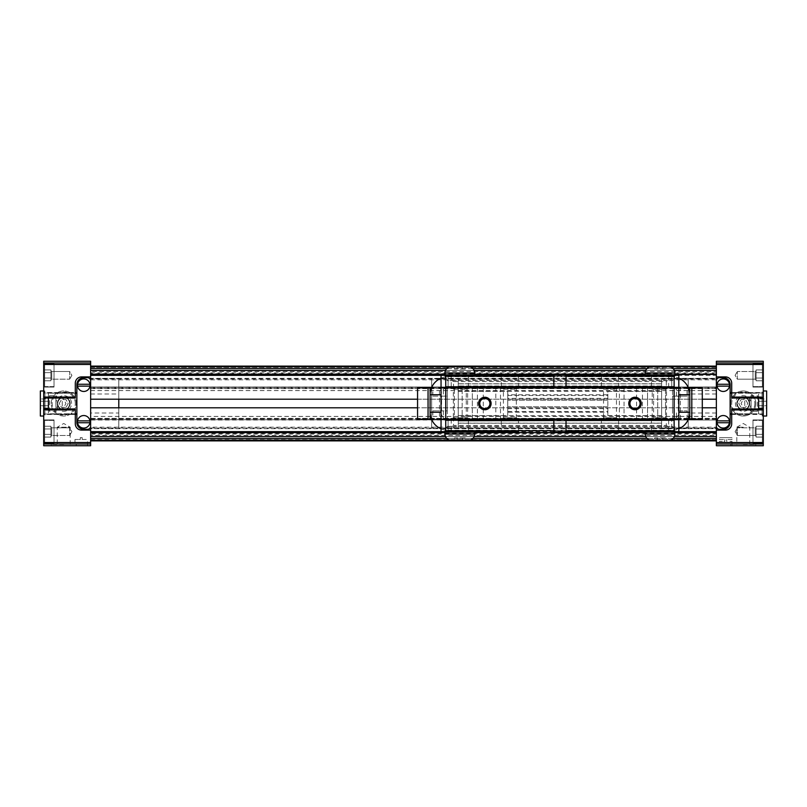 <?xml version="1.0" encoding="UTF-8"?>
<svg xmlns="http://www.w3.org/2000/svg" width="807" height="807" viewBox="0 0 807 807"><rect width="100%" height="100%" fill="white"/><g stroke="black" fill="none" stroke-linecap="round" stroke-linejoin="round"><path stroke-width="0.61" stroke-dasharray="4.04 3.03" d="M90.636 428.688L90.636 378.312L716.364 378.312L716.364 428.688L716.364 407.797L90.636 407.797L90.636 428.688L716.364 428.688M90.636 378.312L90.636 399.203L716.364 399.203L716.364 378.312M716.364 370.494L716.364 374.408L716.364 370.494L90.636 370.494L716.364 370.494L90.636 370.494L90.636 374.408L716.364 374.408L90.636 374.408L90.636 368.658L90.636 370.504L716.364 370.494M90.636 371.543L90.636 373.661L716.364 373.661L716.364 371.543L90.636 371.543L90.636 366.116L716.364 366.116L716.364 367.427L716.364 366.388L90.636 366.116L90.636 368.668L716.364 368.658L716.364 366.761L90.636 366.761L90.636 366.116L90.636 376.909L81.568 376.909A6.254 6.254 0 0 0 75.303 383.164L75.303 392.545L43.709 392.545L43.709 398.022L43.709 393.019L75.303 393.019L75.303 398.022L43.709 398.022M716.364 371.543L716.364 366.388M90.636 427.982L90.636 432.673L716.364 432.673L716.364 427.982L90.636 427.982L90.636 427.196L716.364 427.196L716.364 416.402L716.364 418.409L90.636 418.409L90.636 420.003L716.364 420.003L716.364 418.409M90.636 427.196L90.636 416.402L716.364 416.402M716.364 440.612L716.364 439.573L90.636 439.845L90.636 440.612L716.364 440.612L716.364 439.845L90.636 439.876L90.636 436.506L716.364 436.506L716.364 438.342L716.364 432.592L716.364 440.108L90.636 440.108L90.636 440.884L90.636 440.239L716.364 440.239L716.364 440.884L716.364 440.108M75.303 414.455L43.709 413.981L75.303 414.455L75.303 423.836A6.254 6.254 0 0 0 81.568 430.091L90.636 430.091L90.636 440.108M445.474 436.496L474.153 436.496M645.701 436.496L674.39 436.496M90.636 419.65L716.364 420.003L90.636 419.65L90.636 386.997L716.364 386.997L90.636 387.017L90.636 390.598L90.636 379.018L716.364 379.018L716.364 379.804L90.636 379.804M90.636 439.573L716.364 439.573M90.636 432.592L716.364 432.592L90.636 432.592L716.364 432.592L716.364 436.506L90.636 436.506L90.636 440.239M90.636 366.761L90.636 368.658M90.636 366.388L90.636 367.427L716.364 367.124L90.636 367.155L90.636 366.116L716.364 366.116L716.364 366.761M716.364 379.018L716.364 374.327L90.636 374.327L90.636 373.661M90.636 374.327L90.636 379.018M90.636 416.402L90.636 418.409M716.364 440.239L716.364 438.342L716.364 440.884L90.636 440.884L716.364 440.884L90.636 440.884L716.364 440.884L716.364 433.339L90.636 433.339L90.636 432.673M90.636 433.339L90.636 435.457L716.364 435.457M90.636 440.612L90.636 435.457M702.292 407.797L417.562 407.797M716.364 432.673L716.364 433.339M716.364 427.196L716.364 427.982M90.636 418.873L716.364 418.873L716.364 419.65M716.364 418.873L716.364 388.127L90.636 388.127M90.636 387.35L716.364 387.35L716.364 388.127M716.364 387.35L716.364 379.804M716.364 373.661L716.364 374.327M90.636 366.892L716.364 366.892L716.364 366.116L90.636 366.116L716.364 366.116L716.364 368.668M716.364 366.892L716.364 374.408L90.636 374.408M444.798 375.346L716.364 375.346L716.364 374.408M716.364 375.346L716.364 380.813A3.127 3.127 0 0 1 719.491 377.686L723.243 377.686A6.88 6.88 0 0 1 730.133 384.576L730.133 414.455L763.291 414.455L763.291 408.978L763.291 413.981L731.697 413.981L731.697 408.978L763.291 408.978M730.133 414.455L730.133 422.424A6.88 6.88 0 0 1 723.243 429.314L719.491 429.314A3.127 3.127 0 0 1 716.364 426.187L716.364 432.592M417.562 399.203L702.292 399.203M444.95 432.592L474.677 432.592M645.186 432.592L674.904 432.592M674.904 374.408L645.186 374.408M474.677 374.408L444.95 374.408M90.636 393.987L118.79 393.987L118.79 378.473L90.636 378.473L90.636 428.527L90.636 378.473M118.79 378.473L118.79 428.527L90.636 428.527M83.757 378.937A6.254 6.254 0 0 0 77.563 386.139A6.254 6.254 0 0 0 89.94 386.139A6.254 6.254 0 0 0 83.757 378.937M83.757 415.544A6.254 6.254 0 0 0 77.563 422.737A6.254 6.254 0 0 0 89.94 422.737A6.254 6.254 0 0 0 83.757 415.544M63.733 416.019A12.519 12.519 0 0 1 51.214 403.5A12.519 12.519 0 0 1 63.733 390.981A12.519 12.519 0 0 1 76.241 403.5A12.519 12.519 0 0 1 63.733 416.019A12.519 12.519 0 0 1 51.214 403.5A12.519 12.519 0 0 1 63.733 390.981A12.519 12.519 0 0 1 76.241 403.5A12.519 12.519 0 0 1 63.733 416.019M63.733 445.736L51.214 445.736L63.733 445.736M63.733 444.486L51.214 444.486L63.733 444.486M74.99 445.736L87.509 445.736L74.99 445.736L74.99 439.482L80.317 439.482L80.317 437.606L80.317 439.482L74.99 439.482M80.317 437.606L82.193 437.606L82.193 439.482L82.193 437.606L80.317 437.606M82.193 439.482L87.509 439.482L82.193 439.482M87.509 445.736L87.509 439.482M54.029 443.386L43.709 443.386L43.709 419.922L43.709 443.386L43.709 419.922L43.709 443.386L54.029 443.386L54.029 419.922L43.709 419.922L54.029 419.922L54.029 443.386M54.029 387.078L43.709 387.078L43.709 363.614L43.709 387.078L43.709 363.614L43.709 387.078L54.029 387.078L54.029 363.614L43.709 363.614L54.029 363.614L54.029 387.078M43.709 403.5L43.709 390.981L43.709 403.5M44.96 403.5L44.96 390.981L44.96 403.5M57.267 403.5A6.466 6.466 0 0 1 63.733 397.034A6.466 6.466 0 0 0 57.267 403.5A6.466 6.466 0 0 0 63.733 409.966A6.466 6.466 0 0 1 57.267 403.5M70.199 444.486L70.199 427.216L63.733 427.216L70.199 427.216L63.733 423.483L57.267 427.216L63.733 427.216L57.267 427.216L57.267 444.486M54.029 420.397L54.029 442.922L44.647 442.922L44.647 420.397L44.647 442.922L44.647 420.397L44.647 442.922L54.029 442.922L54.029 420.397L44.647 420.397L54.029 420.397L54.029 442.922L54.029 420.397M54.029 364.078L54.029 386.603L44.647 386.603L44.647 364.078L44.647 386.603L44.647 364.078L44.647 386.603L54.029 386.603L54.029 364.078L44.647 364.078L54.029 364.078L54.029 386.603L54.029 364.078M44.96 409.966L62.23 409.966L62.23 403.5L62.23 409.966L65.962 403.5L62.23 397.034L62.23 403.5L62.23 397.034L44.96 397.034M63.733 397.034A6.466 6.466 0 0 1 70.199 403.5A6.466 6.466 0 0 1 63.733 409.966A6.466 6.466 0 0 0 70.199 403.5A6.466 6.466 0 0 0 63.733 397.034M51.749 435.508L50.902 436.355L50.902 426.237L44.647 426.237L44.647 437.081L44.647 426.237L50.902 426.237L50.902 428.951L44.647 428.951L50.902 428.951L44.647 428.951L50.902 428.951L50.902 435.719L50.902 426.964L50.902 436.355L50.902 434.368L44.647 434.368L44.647 437.081L44.647 434.368L50.902 434.368L44.647 434.368L50.902 434.368L50.902 436.355L51.749 435.508L51.749 427.811L50.902 426.964L51.749 427.811L51.749 435.508L51.749 427.811L51.749 435.508L69.674 435.508L51.749 435.508M51.749 379.189L50.902 380.036L50.902 369.919L44.647 369.919L44.647 380.763L44.647 369.919L50.902 369.919L50.902 372.632L44.647 372.632L50.902 372.632L44.647 372.632L50.902 372.632L50.902 379.411L50.902 370.645L50.902 380.036L50.902 378.049L44.647 378.049L44.647 380.763L44.647 378.049L50.902 378.049L44.647 378.049L50.902 378.049L50.902 380.036L51.749 379.189L51.749 371.492L50.902 370.645L51.749 371.492L51.749 379.189L51.749 371.492L51.749 379.189L69.674 379.189L51.749 379.189M69.674 427.811L51.749 427.811L69.674 427.811L69.674 435.508L69.674 427.811L69.674 435.508L69.674 427.811L71.894 431.654L69.674 435.508L71.894 431.654L69.674 427.811M69.674 371.492L51.749 371.492L69.674 371.492L69.674 379.189L69.674 371.492L69.674 379.189L69.674 371.492L71.894 375.346L69.674 379.189L71.894 375.346L69.674 371.492M90.636 430.091L90.636 426.187A3.127 3.127 0 0 1 87.509 429.314L83.757 429.314A6.88 6.88 0 0 1 76.867 422.424L76.867 392.545L43.709 393.019M90.636 445.736L90.636 444.032L43.709 444.032L43.709 445.736L90.636 445.736M90.636 442.529L90.636 364.471L43.709 364.471L43.709 442.529L90.636 442.529L90.636 444.032M90.636 362.968L90.636 361.264L43.709 361.264L43.709 362.968L90.636 362.968L90.636 364.471M76.867 392.545L76.867 384.576A6.88 6.88 0 0 1 83.757 377.686L87.509 377.686A3.127 3.127 0 0 1 90.636 380.813L90.636 376.909M118.79 428.527L118.79 413.013L90.636 413.013M118.79 413.013L118.79 407.797M118.79 399.203L118.79 393.987M76.867 413.82L76.867 393.18L76.867 413.82L48.4 413.82L48.4 393.18L75.303 393.18M43.709 364.471L43.709 362.968M43.709 444.032L43.709 442.529M43.709 413.981L43.709 408.978L43.709 414.455L76.867 414.455M43.709 408.978L75.303 408.978L75.303 413.981M76.867 393.18L48.4 393.18L48.4 398.022M75.303 413.82L48.4 413.82L48.4 408.978M77.563 386.139L89.94 386.139M89.94 384.263L77.563 384.263M77.563 422.737L89.94 422.737M89.94 420.861L77.563 420.861M44.647 437.081L50.902 437.081L50.902 434.368L50.902 437.081L50.902 435.719L50.902 437.081L44.647 437.081M44.647 380.763L50.902 380.763L50.902 378.049L50.902 380.763L50.902 379.411L50.902 380.763L44.647 380.763M716.364 413.013L688.21 413.013L688.21 428.527L716.364 428.527L716.364 378.473L716.364 428.527M716.364 393.987L688.21 393.987L688.21 378.473L661.609 378.473L661.609 428.527L688.21 428.527L688.21 378.473L688.21 428.527L688.21 378.473L716.364 378.473M723.243 428.063A6.254 6.254 0 0 0 729.437 420.861A6.254 6.254 0 0 0 717.06 420.861A6.254 6.254 0 0 0 723.243 428.063M723.243 391.456A6.254 6.254 0 0 0 729.437 384.263A6.254 6.254 0 0 0 717.06 384.263A6.254 6.254 0 0 0 723.243 391.456M743.267 444.486L755.786 444.486L743.267 444.486M743.267 445.736L755.786 445.736L743.267 445.736M719.491 445.736L732.01 445.736L719.491 445.736L719.491 441.358L724.807 441.358L724.807 439.482L724.807 441.358L719.491 441.358M719.491 439.482L724.807 439.482L719.491 439.482L719.491 437.606L732.01 437.606L719.491 437.606M732.01 439.482L726.683 439.482L732.01 439.482L732.01 437.606M726.683 441.358L726.683 439.482L726.683 441.358L732.01 441.358L726.683 441.358M732.01 445.736L732.01 441.358M743.267 390.981A12.519 12.519 0 0 1 755.786 403.5A12.519 12.519 0 0 1 743.267 416.019A12.519 12.519 0 0 1 730.759 403.5A12.519 12.519 0 0 1 743.267 390.981A12.519 12.519 0 0 1 755.786 403.5A12.519 12.519 0 0 1 743.267 416.019A12.519 12.519 0 0 1 730.759 403.5A12.519 12.519 0 0 1 743.267 390.981M752.971 363.614L763.291 363.614L763.291 387.078L763.291 363.614L763.291 387.078L763.291 363.614L752.971 363.614L752.971 387.078L763.291 387.078L752.971 387.078L752.971 363.614M752.971 419.922L763.291 419.922L763.291 443.386L763.291 419.922L763.291 443.386L763.291 419.922L752.971 419.922L752.971 443.386L763.291 443.386L752.971 443.386L752.971 419.922M763.291 403.5L763.291 416.019L763.291 403.5M762.04 403.5L762.04 416.019L762.04 403.5M743.267 427.216L736.801 427.216L743.267 427.216M749.733 403.5A6.466 6.466 0 0 1 743.267 409.966A6.466 6.466 0 0 0 749.733 403.5A6.466 6.466 0 0 0 743.267 397.034A6.466 6.466 0 0 1 749.733 403.5M752.971 386.603L752.971 364.078L762.353 364.078L762.353 386.603L762.353 364.078L762.353 386.603L762.353 364.078L752.971 364.078L752.971 386.603L762.353 386.603L752.971 386.603L752.971 364.078L752.971 386.603M752.971 442.922L752.971 420.397L762.353 420.397L762.353 442.922L762.353 420.397L762.353 442.922L762.353 420.397L752.971 420.397L752.971 442.922L762.353 442.922L752.971 442.922L752.971 420.397L752.971 442.922M762.04 397.034L744.77 397.034L744.77 403.5L744.77 397.034L741.038 403.5L744.77 409.966L744.77 403.5L744.77 409.966L762.04 409.966M749.733 444.486L749.733 427.216L743.267 423.483L736.801 427.216L736.801 444.486M743.267 409.966A6.466 6.466 0 0 1 736.801 403.5A6.466 6.466 0 0 1 743.267 397.034A6.466 6.466 0 0 0 736.801 403.5A6.466 6.466 0 0 0 743.267 409.966M755.251 371.492L756.098 370.645L756.098 380.763L762.353 380.763L762.353 369.919L762.353 380.763L756.098 380.763L756.098 378.049L762.353 378.049L756.098 378.049L762.353 378.049L756.098 378.049L756.098 371.281L756.098 380.036L756.098 370.645L756.098 372.632L762.353 372.632L762.353 369.919L762.353 372.632L756.098 372.632L762.353 372.632L756.098 372.632L756.098 370.645L755.251 371.492L755.251 379.189L756.098 380.036L755.251 379.189L755.251 371.492L755.251 379.189L755.251 371.492L737.326 371.492L755.251 371.492M755.251 427.811L756.098 426.964L756.098 437.081L762.353 437.081L762.353 426.237L762.353 437.081L756.098 437.081L756.098 434.368L762.353 434.368L756.098 434.368L762.353 434.368L756.098 434.368L756.098 427.589L756.098 436.355L756.098 426.964L756.098 428.951L762.353 428.951L762.353 426.237L762.353 428.951L756.098 428.951L762.353 428.951L756.098 428.951L756.098 426.964L755.251 427.811L755.251 435.508L756.098 436.355L755.251 435.508L755.251 427.811L755.251 435.508L755.251 427.811L737.326 427.811L755.251 427.811M737.326 379.189L755.251 379.189L737.326 379.189L737.326 371.492L737.326 379.189L737.326 371.492L737.326 379.189L735.106 375.346L737.326 371.492L735.106 375.346L737.326 379.189M737.326 435.508L755.251 435.508L737.326 435.508L737.326 427.811L737.326 435.508L737.326 427.811L737.326 435.508L735.106 431.654L737.326 427.811L735.106 431.654L737.326 435.508M716.364 361.264L716.364 362.968L763.291 362.968L763.291 361.264L716.364 361.264M716.364 364.471L716.364 442.529L763.291 442.529L763.291 364.471L716.364 364.471L716.364 362.968M716.364 444.032L716.364 445.736L763.291 445.736L763.291 444.032L716.364 444.032L716.364 442.529M688.21 393.987L688.21 413.013M716.364 430.091L725.432 430.091A6.254 6.254 0 0 0 731.697 423.836L731.697 414.455L763.291 413.981M731.697 392.545L763.291 393.019L731.697 392.545L731.697 383.164A6.254 6.254 0 0 0 725.432 376.909L716.364 376.909M730.133 393.18L730.133 413.82L730.133 393.18L758.6 393.18L758.6 413.82L731.697 413.82M763.291 442.529L763.291 444.032M763.291 362.968L763.291 364.471M763.291 393.019L763.291 398.022L763.291 392.545L730.133 392.545M763.291 398.022L731.697 398.022L731.697 393.019M730.133 413.82L758.6 413.82L758.6 408.978M731.697 393.18L758.6 393.18L758.6 398.022M729.437 420.861L717.06 420.861M717.06 422.737L729.437 422.737M729.437 384.263L717.06 384.263M717.06 386.139L729.437 386.139M762.353 369.919L756.098 369.919L756.098 372.632L756.098 369.919L756.098 371.281L756.098 369.919L762.353 369.919M762.353 426.237L756.098 426.237L756.098 428.951L756.098 426.237L756.098 427.589L756.098 426.237L762.353 426.237M762.04 391.92L762.04 415.08L762.04 391.92L762.978 390.981L763.291 416.019L762.04 416.019M762.04 415.08L762.978 416.019L763.291 390.981L762.04 390.981M758.913 409.442L758.913 397.558L758.913 409.442L762.04 409.442L762.04 397.558L762.04 409.442M758.913 397.558L762.04 397.558M758.913 409.785L758.913 397.215L757.38 395.682L757.38 411.318L757.38 395.682L751.065 395.682L751.065 411.318L757.38 411.318L758.913 409.785L758.913 397.215M749.521 403.5L749.521 397.215L749.521 403.5M749.521 409.785L751.065 411.318L751.065 395.682L749.521 397.215M766.65 416.019L766.65 390.981M766.65 405.76L766.65 401.24L766.65 405.76L758.913 405.76L758.913 408.019L758.913 398.981L758.913 405.76L766.65 405.76M766.65 398.981L766.65 401.24L766.65 398.981L758.913 398.981M758.913 401.24L766.65 401.24L758.913 401.24M758.913 408.019L766.65 408.019M755.786 403.5A12.519 12.519 0 0 1 743.267 416.019A12.519 12.519 0 0 1 730.759 403.5A12.519 12.519 0 0 1 743.267 390.981A12.519 12.519 0 0 1 755.786 403.5A12.519 12.519 0 0 1 743.267 416.019A12.519 12.519 0 0 1 730.759 403.5A12.519 12.519 0 0 1 743.267 390.981A12.519 12.519 0 0 1 755.786 403.5M754.848 403.5A11.58 11.58 0 0 1 743.267 415.08A11.58 11.58 0 0 1 731.697 403.5A11.58 11.58 0 0 1 743.267 391.92A11.58 11.58 0 0 1 754.848 403.5M749.209 403.5A5.942 5.942 0 0 1 743.267 409.442A5.942 5.942 0 0 1 737.326 403.5A5.942 5.942 0 0 0 743.267 409.442A5.942 5.942 0 0 0 749.209 403.5A5.942 5.942 0 0 0 743.267 397.558A5.942 5.942 0 0 0 737.326 403.5A5.942 5.942 0 0 1 743.267 397.558A5.942 5.942 0 0 1 749.209 403.5M736.983 403.5A6.285 6.285 0 0 0 743.267 409.785A6.285 6.285 0 0 0 749.552 403.5A6.285 6.285 0 0 0 743.267 397.215A6.285 6.285 0 0 0 736.983 403.5M751.095 403.5A7.818 7.818 0 0 1 743.267 411.318A7.818 7.818 0 0 1 735.449 403.5A7.818 7.818 0 0 1 743.267 395.682A7.818 7.818 0 0 1 751.095 403.5A7.818 7.818 0 0 1 743.267 411.318A7.818 7.818 0 0 1 735.449 403.5A7.818 7.818 0 0 1 743.267 395.682A7.818 7.818 0 0 1 751.095 403.5M743.267 397.215A6.285 6.285 0 0 1 749.552 403.5A6.285 6.285 0 0 1 743.267 409.785A6.285 6.285 0 0 1 736.983 403.5A6.285 6.285 0 0 1 743.267 397.215M741.008 407.414L738.758 403.5L741.008 399.586L745.527 399.586L747.786 403.5L745.527 407.414L741.008 407.414L738.758 403.5L741.008 399.586L745.527 399.586L747.786 403.5L745.527 407.414L741.008 407.414M44.96 415.08L44.96 391.92L44.96 415.08L44.022 416.019L43.709 390.981L44.96 390.981M44.96 391.92L44.022 390.981L43.709 416.019L44.96 416.019M40.35 416.019L40.35 390.981M48.087 397.558L48.087 409.442L48.087 397.558L44.96 397.558L44.96 409.442L44.96 397.558M48.087 409.442L44.96 409.442M48.087 397.215L48.087 409.785L49.62 411.318L49.62 395.682L49.62 411.318L55.935 411.318L55.935 395.682L49.62 395.682L48.087 397.215L48.087 409.785M57.479 403.5L57.479 409.785L57.479 403.5M57.479 397.215L55.935 395.682L55.935 411.318L57.479 409.785M40.35 405.76L40.35 398.981L40.35 405.76L48.087 405.76L48.087 408.019L48.087 401.24L48.087 405.76L40.35 405.76M48.087 398.981L48.087 401.24L48.087 398.981L40.35 398.981M48.087 401.24L40.35 401.24L48.087 401.24M48.087 408.019L40.35 408.019M76.241 403.5A12.519 12.519 0 0 0 63.733 390.981A12.519 12.519 0 0 0 51.214 403.5A12.519 12.519 0 0 0 63.733 416.019A12.519 12.519 0 0 0 76.241 403.5A12.519 12.519 0 0 0 63.733 390.981A12.519 12.519 0 0 0 51.214 403.5A12.519 12.519 0 0 0 63.733 416.019A12.519 12.519 0 0 0 76.241 403.5M75.303 403.5A11.58 11.58 0 0 0 63.733 391.92A11.58 11.58 0 0 0 52.152 403.5A11.58 11.58 0 0 0 63.733 415.08A11.58 11.58 0 0 0 75.303 403.5M69.674 403.5A5.942 5.942 0 0 0 63.733 397.558A5.942 5.942 0 0 0 57.791 403.5A5.942 5.942 0 0 1 63.733 397.558A5.942 5.942 0 0 1 69.674 403.5A5.942 5.942 0 0 1 63.733 409.442A5.942 5.942 0 0 1 57.791 403.5A5.942 5.942 0 0 0 63.733 409.442A5.942 5.942 0 0 0 69.674 403.5M57.448 403.5A6.285 6.285 0 0 1 63.733 397.215A6.285 6.285 0 0 1 70.017 403.5A6.285 6.285 0 0 1 63.733 409.785A6.285 6.285 0 0 1 57.448 403.5M71.551 403.5A7.818 7.818 0 0 0 63.733 395.682A7.818 7.818 0 0 0 55.905 403.5A7.818 7.818 0 0 0 63.733 411.318A7.818 7.818 0 0 0 71.551 403.5A7.818 7.818 0 0 0 63.733 395.682A7.818 7.818 0 0 0 55.905 403.5A7.818 7.818 0 0 0 63.733 411.318A7.818 7.818 0 0 0 71.551 403.5M63.733 409.785A6.285 6.285 0 0 0 70.017 403.5A6.285 6.285 0 0 0 63.733 397.215A6.285 6.285 0 0 0 57.448 403.5A6.285 6.285 0 0 0 63.733 409.785M65.992 407.414L68.242 403.5L65.992 399.586L61.473 399.586L59.214 403.5L61.473 407.414L65.992 407.414L68.242 403.5L65.992 399.586L61.473 399.586L59.214 403.5L61.473 407.414L65.992 407.414M458.255 378.473L458.255 428.527L458.255 378.473L431.654 378.473L431.654 428.527L431.654 378.473M458.255 428.527L431.654 428.527M668.65 375.346L651.441 375.346L668.65 375.346L668.65 387.703L651.441 387.703L668.65 387.703M651.441 375.346L651.441 387.703M468.423 375.346L451.214 375.346L468.423 375.346L468.423 387.703L451.214 387.703L468.423 387.703M451.214 375.346L451.214 387.703M518.477 375.346L501.268 375.346L518.477 375.346L518.477 387.703L501.268 387.703L518.477 387.703M501.268 375.346L501.268 387.703M618.596 375.346L601.386 375.346L618.596 375.346L618.596 387.703L601.386 387.703L618.596 387.703M601.386 375.346L601.386 387.703M668.65 419.297L651.441 419.297L668.65 419.297L668.65 431.654L651.441 431.654L668.65 431.654M651.441 419.297L651.441 431.654M468.423 419.297L451.214 419.297L468.423 419.297L468.423 431.654L451.214 431.654L468.423 431.654M451.214 419.297L451.214 431.654M518.477 419.297L518.477 431.654L501.268 431.654L518.477 431.654L501.268 431.654L501.268 419.297L518.477 419.297L501.268 419.297M618.596 419.297L601.386 419.297L618.596 419.297L618.596 431.654L601.386 431.654L618.596 431.654M601.386 419.297L601.386 431.654M661.609 383.88L661.609 423.211L458.255 423.211L458.255 383.789L661.609 383.789L458.255 383.789L458.255 385.988L661.609 385.988L661.609 383.88L458.255 383.88L661.609 383.88M458.255 421.012L661.609 420.709L661.609 386.291L458.255 386.291L458.255 420.709L661.609 420.709L458.255 421.012L458.255 423.211L661.609 423.211L661.609 421.012M661.609 385.988L458.255 385.988M661.609 428.527L661.609 378.473M661.609 391.405L607.863 391.405L607.863 415.595L661.609 415.595M458.255 415.595L507.744 415.595L507.744 391.405L458.255 391.405M607.863 415.595L607.863 412.216L507.744 412.216L507.744 415.595M507.744 391.405L507.744 394.784L607.863 394.784L607.863 391.405M607.863 394.784L607.863 412.216M507.744 412.216L507.744 394.784M607.863 400.211L507.744 400.211L607.863 400.211M607.863 406.789L507.744 406.789L607.863 406.789M647.537 387.703L666.31 387.703L666.31 381.6L453.554 381.6L453.554 387.703L472.327 387.703L472.327 419.297L453.554 419.297L453.554 425.4L666.31 425.4L666.31 419.297L647.537 419.297L647.537 387.703L472.327 387.703M666.31 387.703L678.818 387.703L678.818 375.346L675.852 375.346L674.612 376.284L674.612 378.786L445.252 378.786L445.252 376.284L444.011 375.346L675.852 375.346M445.252 378.786L447.744 380.662L672.12 380.662L667.55 380.662L666.31 381.6M672.12 380.662L674.612 378.786M444.011 375.346L441.046 375.346L441.046 387.703L453.554 387.703M472.327 387.854L472.327 418.672L647.537 418.672L647.537 387.854M674.612 428.214L672.12 426.338L447.744 426.338L445.252 428.214L674.612 428.214L674.612 430.716L675.852 431.654L678.818 431.654L678.818 419.297L666.31 419.297M647.537 419.297L472.327 419.297M453.554 419.297L441.046 419.297L441.046 431.654L444.011 431.654L445.252 430.716L445.252 428.214M666.31 425.4L667.55 426.338L672.12 426.338M667.55 426.338L452.313 426.338L453.554 425.4M447.744 426.338L452.313 426.338M453.554 381.6L452.313 380.662L447.744 380.662M452.313 380.662L667.55 380.662M553.834 375.346L553.834 387.703M566.03 375.346L566.03 387.703M566.03 419.297L566.03 431.654M675.066 431.654L553.834 431.654L553.834 419.297M444.011 431.654L675.852 431.654M448.087 387.703L448.087 376.748L448.087 387.703L671.777 387.703L671.777 376.748A17.986 17.986 0 0 1 678.818 378.18M441.046 378.18A17.986 17.986 0 0 1 448.087 376.748L671.777 376.748L671.777 387.703M446.604 387.854A7.041 7.041 0 0 0 441.046 394.744L441.046 396.146L432.834 396.146L432.834 394.744L430.111 394.744L430.111 412.256L432.834 412.256L432.834 410.854L441.046 410.854L441.046 412.256A7.041 7.041 0 0 0 446.604 419.146M673.26 387.854A7.041 7.041 0 0 1 678.818 394.744L678.818 396.146L687.029 396.146L687.029 394.744L678.818 394.744M441.046 410.854L441.58 410.854L441.58 396.146L441.046 396.146M678.818 410.854L687.029 410.854L678.818 410.854L678.818 412.256A7.041 7.041 0 0 1 673.26 419.146M689.753 413.113L689.753 394.744L687.029 394.744L687.029 387.854L688.401 387.854M441.046 428.82A17.986 17.986 0 0 0 448.087 430.252L671.777 430.252L671.777 419.297L671.777 430.252A17.986 17.986 0 0 0 678.818 428.82M448.087 419.297L448.087 430.252L448.087 419.297L671.777 419.297M451.991 419.146L453.352 417.784L466.285 417.784L466.285 389.216L467.636 387.854L451.991 387.854L453.352 389.216L466.285 389.216L453.352 389.216L453.352 417.784L466.285 417.784L467.636 419.146L451.991 419.146L672.564 419.146L672.564 410.854L672.564 419.146L678.818 419.146L678.818 387.854L672.564 387.854L672.564 410.854L672.564 396.146L687.029 396.146M502.055 419.146L503.407 417.784L516.339 417.784L516.339 389.216L517.691 387.854L502.055 387.854L503.407 389.216L516.339 389.216L503.407 389.216L503.407 417.784L516.339 417.784L517.691 419.146L502.055 419.146L517.691 419.146M602.163 419.146L603.525 417.784L616.457 417.784L616.457 389.216L617.809 387.854L602.163 387.854L603.525 389.216L616.457 389.216L603.525 389.216L603.525 417.784L616.457 417.784L617.809 419.146L602.163 419.146L617.809 419.146M432.834 410.854L447.3 410.854L447.3 387.854L652.227 387.854L652.227 419.146L653.579 417.784L666.511 417.784L666.511 389.216L667.873 387.854L652.227 387.854L653.579 389.216L666.511 389.216L653.579 389.216L653.579 417.784L666.511 417.784L667.873 419.146L652.227 419.146L667.873 419.146M484.846 398.426A5.074 5.074 0 0 0 479.772 403.5A5.074 5.074 0 0 0 484.846 408.574A5.074 5.074 0 0 0 489.92 403.5A5.074 5.074 0 0 0 484.846 398.426M635.018 398.426A5.074 5.074 0 0 0 629.944 403.5A5.074 5.074 0 0 0 635.018 408.574A5.074 5.074 0 0 0 640.092 403.5A5.074 5.074 0 0 0 635.018 398.426M687.029 410.854L687.029 412.256L689.773 412.256M441.58 396.146L447.3 396.146L447.3 387.854L441.046 387.854L441.046 419.146L447.3 419.146L447.3 410.854L441.58 410.854M430.091 412.256L430.111 413.113M430.111 393.887L430.091 394.744M451.991 387.854L467.636 387.854L467.636 419.146L462.159 419.146L462.159 387.854L462.159 419.146L454.341 419.146L454.341 387.854L454.341 419.146L447.3 419.146L447.3 396.146L432.834 396.146M689.773 394.744L689.753 393.887M678.284 410.854L678.284 396.146L678.818 396.146M678.284 396.146L672.564 396.146L672.564 387.854L665.523 387.854L665.523 419.146L665.523 387.854L657.705 387.854L657.705 419.146L657.705 387.854L652.227 387.854L667.873 387.854M443.386 410.854L443.386 419.146L431.463 419.146M431.463 387.854L443.386 387.854L443.386 396.146M688.401 419.146L676.478 419.146L676.478 410.854M676.478 396.146L676.478 387.854L687.029 387.854M502.055 387.854L517.691 387.854M602.163 387.854L617.809 387.854M417.562 419.146L443.386 419.146M443.386 387.854L439.482 387.854L439.482 419.146M417.562 387.854L439.482 387.854M417.703 419.146L417.703 387.854M676.478 387.854L702.292 387.854M676.478 419.146L702.292 419.146M702.161 387.854L702.161 419.146M680.382 419.146L680.382 387.854M636.582 387.854L636.582 419.146M483.282 387.854L483.282 419.146M451.214 366.741L468.423 366.741M444.95 375.346L474.677 375.346L444.95 375.346M454.391 366.741L457.105 366.741L454.391 366.741L454.391 369.081L462.522 369.081L462.522 366.741L457.105 366.741L465.236 366.741L462.522 366.741L462.522 369.081L454.391 369.081M457.105 366.741L457.105 369.081L457.105 366.741M465.236 369.081L462.522 369.081L465.236 369.081L465.236 366.741M651.441 366.741L668.65 366.741M645.186 375.346L674.904 375.346L645.186 375.346M654.628 366.741L657.342 366.741L654.628 366.741L654.628 369.081L662.759 369.081L662.759 366.741L657.342 366.741L665.462 366.741L662.759 366.741L662.759 369.081L654.628 369.081M657.342 366.741L657.342 369.081L657.342 366.741M665.462 369.081L662.759 369.081L665.462 369.081L665.462 366.741M444.95 431.654L474.677 431.654M468.423 440.259L451.214 440.259M454.391 440.259L457.105 440.259L454.391 440.259L454.391 437.919L462.522 437.919L462.522 440.259L457.105 440.259L465.236 440.259L462.522 440.259L462.522 437.919L454.391 437.919M457.105 440.259L457.105 437.919L457.105 440.259M465.236 437.919L462.522 437.919L465.236 437.919L465.236 440.259M645.186 431.654L674.904 431.654L645.186 431.654M668.65 440.259L651.441 440.259M654.628 440.259L657.342 440.259L654.628 440.259L654.628 437.919L662.759 437.919L662.759 440.259L657.342 440.259L665.462 440.259L662.759 440.259L662.759 437.919L654.628 437.919M657.342 440.259L657.342 437.919L657.342 440.259M665.462 437.919L662.759 437.919L665.462 437.919L665.462 440.259M445.474 370.494L474.153 370.494L445.474 370.504M645.711 370.494L674.39 370.494L645.701 370.504M90.636 418.359L716.364 418.359M716.364 438.342L90.636 438.342M90.636 436.506L716.364 436.506M90.636 387.31L716.364 387.31M90.636 388.591L716.364 388.591M716.364 388.641L90.636 388.641M716.364 419.69L90.636 419.69M446.695 438.332L472.932 438.332M646.932 438.332L673.169 438.332M673.169 368.668L646.932 368.668M472.932 368.668L446.695 368.668M90.636 372.895L716.364 372.895M716.364 434.105L90.636 434.105M661.609 423.12L458.255 423.12L661.609 423.12M661.609 415.706L458.255 415.706M458.255 420.286L661.609 420.286M661.609 386.714L458.255 386.714M458.255 391.294L661.609 391.294M507.744 408.665L607.863 408.665M607.863 398.335L507.744 398.335M507.744 411.479L607.863 411.479M507.744 395.521L607.863 395.521M647.537 388.328L472.327 388.328M674.612 376.284L445.252 376.284M445.252 430.716L674.612 430.716M441.046 394.744L432.834 394.744L432.834 387.854M441.046 412.256L432.834 412.256L432.834 419.146M687.029 419.146L687.029 412.256L678.818 412.256M642.463 387.854L642.463 419.146M624.053 387.854L624.053 419.146M619.373 419.146L619.373 387.854M500.491 387.854L500.491 419.146M495.811 419.146L495.811 387.854M477.401 387.854L477.401 419.146M474.677 372.995L444.95 372.995M674.904 372.995L645.186 372.995M444.95 434.005L474.677 434.005M645.186 434.005L674.904 434.005M90.636 390.598L716.364 390.598M90.636 367.427L716.364 367.427M51.214 444.486L51.214 445.736M76.241 444.486L76.241 445.736M755.786 445.736L755.786 444.486M730.759 445.736L730.759 444.486"/><path stroke-width="1.21" d="M90.636 436.496L445.474 436.496M474.153 436.496L645.701 436.496M674.39 436.496L716.364 436.496M417.562 407.797L90.636 407.797L90.636 442.529L43.709 442.529L43.709 409.916L75.303 409.916L75.303 423.836A6.254 6.254 0 0 0 81.568 430.091L90.636 430.091M90.636 376.909L81.568 376.909A6.254 6.254 0 0 0 75.303 383.164L75.303 397.084L43.709 397.084L43.709 364.471L90.636 364.471L90.636 399.203L417.562 399.203M716.364 430.091L725.432 430.091A6.254 6.254 0 0 0 731.697 423.836L731.697 409.916L763.291 409.916L763.291 442.529L716.364 442.529L716.364 407.797L702.292 407.797M716.364 376.909L716.364 364.471L763.291 364.471L763.291 397.084L731.697 397.084L731.697 383.164A6.254 6.254 0 0 0 725.432 376.909L716.364 376.909L716.364 399.203L702.292 399.203M90.636 440.884L716.364 440.884M716.364 366.116L90.636 366.116M90.636 432.592L444.95 432.592M474.677 432.592L645.186 432.592M674.904 432.592L716.364 432.592M716.364 374.408L674.904 374.408M645.186 374.408L474.677 374.408M444.95 374.408L90.636 374.408M83.757 391.456A6.254 6.254 0 0 1 77.492 385.201A6.254 6.254 0 0 1 83.757 378.937A6.254 6.254 0 0 1 90.011 385.201A6.254 6.254 0 0 1 83.757 391.456M83.757 428.063A6.254 6.254 0 0 1 77.492 421.799A6.254 6.254 0 0 1 83.757 415.544A6.254 6.254 0 0 1 90.011 421.799A6.254 6.254 0 0 1 83.757 428.063M90.636 380.813L90.636 426.187A3.127 3.127 0 0 1 87.509 429.314L83.757 429.314A6.88 6.88 0 0 1 76.867 422.424L76.867 384.576A6.88 6.88 0 0 1 83.757 377.686L87.509 377.686A3.127 3.127 0 0 1 90.636 380.813M90.636 444.032L90.636 445.736L43.709 445.736L43.709 444.032L90.636 444.032L90.636 442.529M90.636 361.264L90.636 362.968L43.709 362.968L43.709 361.264L90.636 361.264M90.636 364.471L90.636 362.968M118.79 407.797L118.79 399.203M76.867 392.545L75.303 392.545M43.709 397.084L43.709 398.022L75.303 398.022L75.303 397.084M43.709 362.968L43.709 364.471M43.709 442.529L43.709 444.032M43.709 398.022L43.709 409.916M75.303 409.916L75.303 408.978L43.709 408.978M76.867 414.455L75.303 414.455M75.303 393.18L76.867 393.18M76.867 413.82L75.303 413.82M48.4 398.022L48.4 408.978M89.94 386.139L77.563 386.139M77.563 384.263L89.94 384.263M89.94 422.737L77.563 422.737M77.563 420.861L89.94 420.861M723.243 415.544A6.254 6.254 0 0 1 729.508 421.799A6.254 6.254 0 0 1 723.243 428.063A6.254 6.254 0 0 1 716.989 421.799A6.254 6.254 0 0 1 723.243 415.544M723.243 378.937A6.254 6.254 0 0 1 729.508 385.201A6.254 6.254 0 0 1 723.243 391.456A6.254 6.254 0 0 1 716.989 385.201A6.254 6.254 0 0 1 723.243 378.937M716.364 426.187L716.364 380.813A3.127 3.127 0 0 1 719.491 377.686L723.243 377.686A6.88 6.88 0 0 1 730.133 384.576L730.133 422.424A6.88 6.88 0 0 1 723.243 429.314L719.491 429.314A3.127 3.127 0 0 1 716.364 426.187M716.364 362.968L716.364 361.264L763.291 361.264L763.291 362.968L716.364 362.968L716.364 364.471M716.364 445.736L716.364 444.032L763.291 444.032L763.291 445.736L716.364 445.736M716.364 442.529L716.364 444.032M730.133 414.455L731.697 414.455M763.291 409.916L763.291 408.978L731.697 408.978L731.697 409.916M763.291 444.032L763.291 442.529M763.291 364.471L763.291 362.968M763.291 408.978L763.291 397.084M731.697 397.084L731.697 398.022L763.291 398.022M730.133 392.545L731.697 392.545M731.697 413.82L730.133 413.82M730.133 393.18L731.697 393.18M758.6 408.978L758.6 398.022M717.06 420.861L729.437 420.861M729.437 422.737L717.06 422.737M717.06 384.263L729.437 384.263M729.437 386.139L717.06 386.139M763.291 416.019L766.65 416.019L766.65 390.981L763.291 390.981M43.709 416.019L40.35 416.019L40.35 390.981L43.709 390.981M675.066 387.703L674.127 386.765L674.127 376.284L675.066 375.346L678.818 375.346L678.818 387.703L441.046 387.703L441.046 375.346L444.798 375.346L445.736 376.284L445.736 386.765L444.798 387.703M553.834 419.297L678.818 419.297L678.818 431.654L553.834 431.654L553.834 419.297L444.798 419.297L445.736 420.235L553.834 420.235M518.477 431.654L441.046 431.654L441.046 419.297L444.798 419.297M553.834 387.703L553.834 375.346L566.03 375.346L566.03 387.703M716.364 431.654L675.066 431.654L674.127 430.716L674.127 420.235L675.066 419.297M566.03 419.297L566.03 431.654M553.834 375.346L90.636 375.346M675.066 375.346L566.03 375.346M553.834 430.716L445.736 430.716L445.736 420.235M445.736 430.716L444.798 431.654M448.087 387.703A7.041 7.041 0 0 0 446.604 387.854M441.046 378.18A17.986 17.986 0 0 0 430.091 394.744L430.091 412.256A17.986 17.986 0 0 0 441.046 428.82M671.777 387.703A7.041 7.041 0 0 1 673.26 387.854M678.818 378.18A17.986 17.986 0 0 1 689.773 394.744L689.773 412.256A17.986 17.986 0 0 1 678.818 428.82M441.046 410.854L441.046 396.146M678.818 396.146L678.818 410.854M446.604 419.146A7.041 7.041 0 0 0 448.087 419.297M673.26 419.146A7.041 7.041 0 0 1 671.777 419.297M484.846 397.246A6.254 6.254 0 0 0 478.591 403.5A6.254 6.254 0 0 0 484.846 409.754A6.254 6.254 0 0 0 491.1 403.5A6.254 6.254 0 0 0 484.846 397.246M484.846 398.426A5.074 5.074 0 0 0 479.772 403.5A5.074 5.074 0 0 0 484.846 408.574A5.074 5.074 0 0 0 489.92 403.5A5.074 5.074 0 0 0 484.846 398.426M635.018 397.246A6.254 6.254 0 0 0 628.764 403.5A6.254 6.254 0 0 0 635.018 409.754A6.254 6.254 0 0 0 641.272 403.5A6.254 6.254 0 0 0 635.018 397.246M635.018 398.426A5.074 5.074 0 0 0 629.944 403.5A5.074 5.074 0 0 0 635.018 408.574A5.074 5.074 0 0 0 640.092 403.5A5.074 5.074 0 0 0 635.018 398.426M430.111 413.113L430.111 419.146L428.053 419.146L428.053 387.854L430.111 387.854L430.111 393.887M689.753 393.887L689.753 387.854L688.401 387.854M689.753 387.854L691.811 387.854L691.811 419.146L689.753 419.146L689.753 413.113M428.053 419.146L417.562 419.146L417.562 387.854L428.053 387.854M431.463 419.146L430.111 419.146M430.111 387.854L431.463 387.854M689.753 419.146L688.401 419.146M691.811 387.854L702.292 387.854L702.292 419.146L691.811 419.146M445.736 387.854L678.818 387.854L678.818 419.146L441.046 419.146L441.046 387.854L445.736 387.854L445.736 419.146M674.127 387.854L674.127 419.146M444.95 375.346L444.95 372.995A6.254 6.254 0 0 1 451.214 366.741L468.423 366.741A6.254 6.254 0 0 1 474.677 372.995L474.677 375.346M645.186 375.346L645.186 372.995A6.254 6.254 0 0 1 651.441 366.741L668.65 366.741A6.254 6.254 0 0 1 674.904 372.995L674.904 375.346M474.677 434.005L444.95 434.005A6.254 6.254 0 0 0 451.214 440.259L468.423 440.259A6.254 6.254 0 0 0 474.677 434.005L474.677 431.654L501.268 431.654M444.95 434.005L444.95 431.654L90.636 431.654M674.904 434.005L645.186 434.005A6.254 6.254 0 0 0 651.441 440.259L668.65 440.259A6.254 6.254 0 0 0 674.904 434.005L674.904 431.654M645.186 434.005L645.186 431.654M90.636 370.494L445.474 370.494L90.636 370.504M474.153 370.494L645.711 370.494L474.153 370.504M674.39 370.494L716.364 370.494L674.39 370.504M716.364 440.37L90.636 440.37M90.636 438.332L446.695 438.332M472.932 438.332L646.932 438.332M673.169 438.332L716.364 438.332M716.364 368.668L673.169 368.668M646.932 368.668L472.932 368.668M446.695 368.668L90.636 368.668M90.636 366.63L716.364 366.63M553.834 386.765L445.736 386.765M674.127 386.765L566.03 386.765M566.03 420.235L674.127 420.235M445.736 376.284L553.834 376.284M566.03 376.284L674.127 376.284M674.127 430.716L566.03 430.716M678.818 394.744L689.773 394.744M430.091 394.744L441.046 394.744M430.091 412.256L441.046 412.256M678.818 412.256L689.773 412.256M444.95 372.995L474.677 372.995M645.186 372.995L674.904 372.995"/></g></svg>
